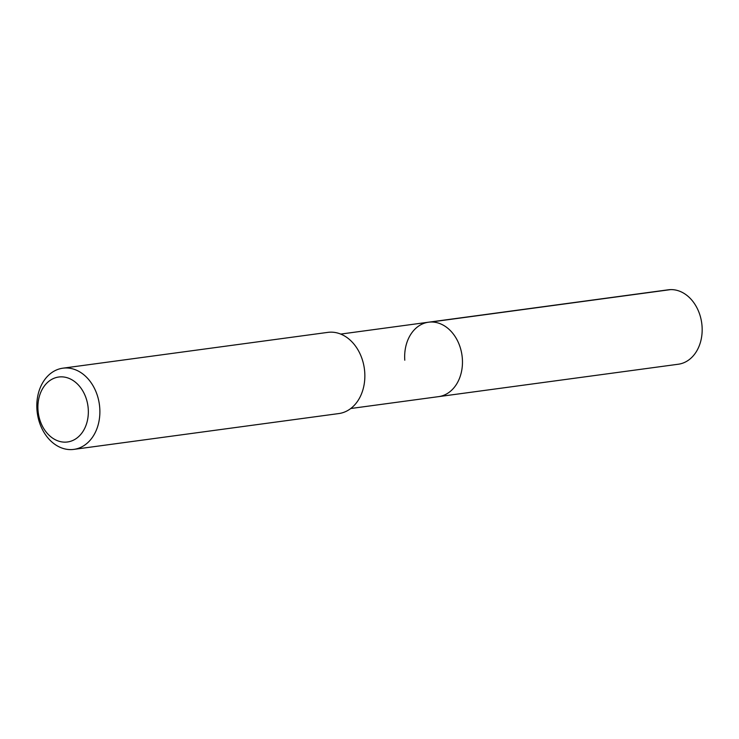 <?xml version="1.0" encoding="UTF-8"?>
<svg xmlns="http://www.w3.org/2000/svg" width="739" height="739" viewBox="0 0 739 739"><rect width="100%" height="100%" fill="white"/><g stroke="black" fill="none" stroke-linecap="round" stroke-linejoin="round"><path stroke-width="1.11" d="M350.766 408.51L678.3 364.235A37.55 28.729 -97.7 0 0 702.05 326.232A37.55 28.729 -97.7 0 0 668.241 289.808L428.537 322.204A37.55 28.729 82.3 0 1 462.346 358.637A37.55 28.729 82.3 0 1 438.596 396.631A37.55 28.729 -97.7 0 0 462.346 358.637A37.55 28.729 -97.7 0 0 428.537 322.204A37.55 28.729 82.3 0 0 404.787 360.207M73.835 449.386L338.813 413.563A40.968 31.334 -97.7 0 0 364.724 372.114A40.968 31.334 -97.7 0 0 327.839 332.374L62.861 368.188A40.968 31.334 82.3 0 1 99.747 407.928A40.968 31.334 82.3 0 1 73.835 449.386A40.968 31.334 82.3 0 1 36.95 409.646A40.968 31.334 82.3 0 1 62.861 368.188M38.003 410.182A32.775 25.071 82.3 0 1 60.783 376.853A32.775 25.071 82.3 0 1 88.237 408.815A32.775 25.071 82.3 0 1 65.457 442.144A32.775 25.071 82.3 0 1 38.003 410.182M670.587 289.614L430.883 322.019M340.707 334.083L428.537 322.204"/></g></svg>
